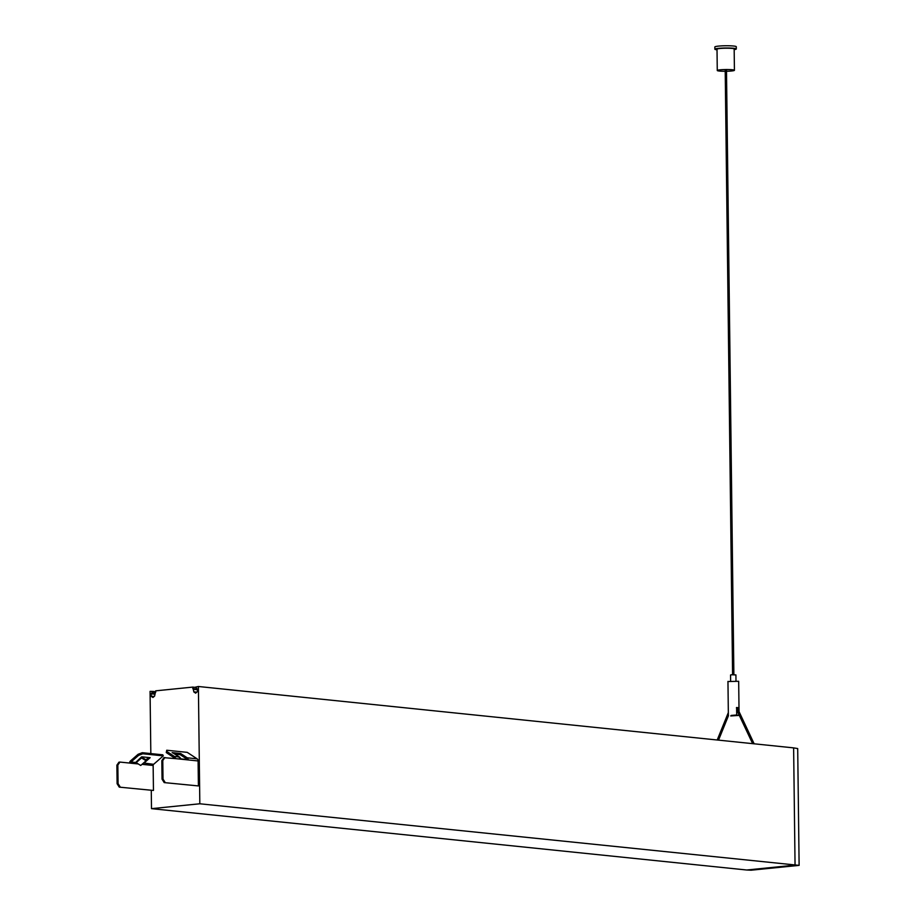 <?xml version="1.0" encoding="UTF-8"?>
<svg xmlns="http://www.w3.org/2000/svg" width="916" height="916" viewBox="0 0 916 916"><rect width="100%" height="100%" fill="white"/><g stroke="black" fill="none" stroke-linecap="round" stroke-linejoin="round"><path stroke-width="1.37" d="M142.026 764.333L153.144 765.478A1.282 0.962 95.9 0 1 153.625 764.322L163.288 755.872L162.796 754.818L142.301 752.7L142.793 753.765L163.288 755.872M153.144 765.478L153.453 790.451L119.263 787.13L153.453 790.451M151.277 790.428L151.495 808.656L199.825 803.779L198.394 686.496L195.577 687.103L197.375 689.164L197.409 691.5L195.623 693.172L193.86 691.866L192.761 687.103L155.709 690.836L154.598 696.091L152.926 697.477L151.3 696.423L151.14 693.824L152.892 691.408L150.064 691.362L150.831 753.582M166.735 751.406L166.746 750.238L187.242 752.357L197.1 758.837A2.576 1.924 95.9 0 1 198.096 760.956L175.471 758.62A2.576 1.924 -84.1 0 0 174.487 756.502L166.735 751.406L166.265 752.563L174.006 757.658A1.282 0.962 -84.1 0 1 174.498 758.54M198.406 785.928L164.204 782.596L198.406 785.928L198.096 760.956M725.426 70.463L726.274 70.452M725.22 71.276A8.576 0.87 -0.7 0 1 717.274 70.509A8.576 0.87 -0.7 0 1 720.194 69.822A8.576 0.87 -0.7 0 1 729.376 69.57A8.576 0.87 -0.7 0 1 734.426 70.303A8.576 0.87 -0.7 0 1 726.503 71.265M717.274 70.509L717.01 49.189A8.576 0.87 -0.7 0 1 719.93 48.502A8.576 0.87 -0.7 0 1 729.125 48.25A8.576 0.87 -0.7 0 1 734.163 48.972L734.426 70.303M717.022 49.83A10.717 1.088 -0.7 0 1 714.869 49.212L714.846 46.968A10.717 1.088 -0.7 0 1 718.487 46.109A10.717 1.088 -0.7 0 1 729.972 45.8A10.717 1.088 -0.7 0 1 736.281 46.705L736.304 48.949A10.717 1.088 -0.7 0 1 734.174 49.624M714.869 49.212A10.717 1.088 -0.7 0 1 718.522 48.353A10.717 1.088 -0.7 0 1 730.006 48.044A10.717 1.088 -0.7 0 1 736.304 48.949M730.625 680.909L730.556 674.989L731.472 674.771L735.914 674.92L735.983 680.851M728.083 681.527L738.674 681.286L739.04 711.606M731.094 715.453L736.704 714.984L736.613 707.518L738.445 707.702L736.613 707.896M738.536 715.167L730.762 715.957L739.086 715.396L738.514 713.518M738.479 710.415L738.445 707.702M736.704 714.984L731.094 715.545M193.837 689.336L197.387 689.702M793.622 747.88L797.699 748.567L799.118 865.368L751.131 870.2L746.723 870.005L795.054 865.128L793.622 747.88L198.394 686.496M151.495 808.656L746.723 870.005M199.825 803.779L799.118 865.368M192.772 688.637L197.375 689.118M192.761 687.103L195.589 687.389M136.152 762.65L140.721 765.467L146.113 760.761L141.545 757.944L136.152 762.65A1.282 0.664 -131.1 0 0 135.66 762.467L135.236 762.433A1.282 0.962 95.9 0 0 134.778 763.44L137.972 763.772M141.442 757.017A2.576 1.328 -131.1 0 1 141.533 757.074L146.113 759.891L146.113 760.761M142.175 764.207L143.262 764.322A1.282 0.962 95.9 0 1 143.72 763.303L150.155 757.681L141.671 756.811L141.053 757.761A1.282 0.664 -131.1 0 1 141.545 757.944L141.533 757.074M119.263 787.13L117.099 783.707L116.882 765.158L117.843 765.055L119.927 762.078L130.53 763.154A1.282 0.962 95.9 0 1 130.999 761.998L138.602 755.357L142.793 753.765M145.999 759.822L148.632 757.532M129.568 763.074A2.576 1.924 95.9 0 1 130.496 760.933L138.098 754.292L142.301 752.7M138.098 754.292L138.602 755.357M117.099 783.707L118.072 783.615L117.843 765.055M120.225 787.027L118.072 783.615M116.882 765.158L118.954 762.181L119.927 762.078M179.605 757.143L174.109 753.524A2.576 1.592 -56.7 0 0 173.639 753.364L179.124 756.971A2.576 1.592 -56.7 0 1 179.605 757.143A2.576 1.592 -56.7 0 1 179.845 757.372L181.024 758.906M173.639 753.364L172.162 752.631L180.647 753.502L180.177 754.658L175.013 754.131M187.15 759.536A1.282 0.962 -84.1 0 0 186.738 758.963L180.177 754.658M179.032 757.2L178.712 756.937A2.576 1.924 -84.1 0 1 179.696 758.769L188.181 759.65A2.576 1.924 -84.1 0 0 187.208 757.807L180.647 753.502M166.746 750.238L166.265 752.563M165.178 782.493L163.014 779.081L162.785 760.532L161.823 760.623L163.907 757.647L175.357 758.631M163.014 779.081L162.052 779.184L161.823 760.623M164.204 782.596L162.052 779.184M162.785 760.532L164.869 757.543M737.506 710.702L738.159 710.392M193.86 691.866L196.86 692.164M152.697 692.278L155.502 692.565M151.266 693.538L154.69 693.893M152.892 691.798L155.72 692.095M193.986 692.13L196.596 692.393M151.3 696.423L153.911 696.698M151.174 696.16L154.174 696.469M151.14 693.824L154.701 694.191M152.892 691.408L155.72 691.695M140.915 757.475L135.66 762.467M143.572 762.982L153.625 764.322M130.496 760.933L130.999 761.998L135.236 762.433M130.416 763.165L138.259 763.944M197.1 758.837L187.208 757.807L186.738 758.963M178.723 756.937L174.487 756.502L174.006 757.658M733.876 674.68L726.491 70.395M732.582 674.691L725.209 70.406M728.335 712.591L717.217 739.968M728.483 715.636L718.545 740.105M736.407 707.747L738.319 710.072L754.131 743.781M752.631 743.62L736.636 709.74M728.369 715.533L727.957 681.412M739.086 715.396L739.075 714.72"/></g></svg>
